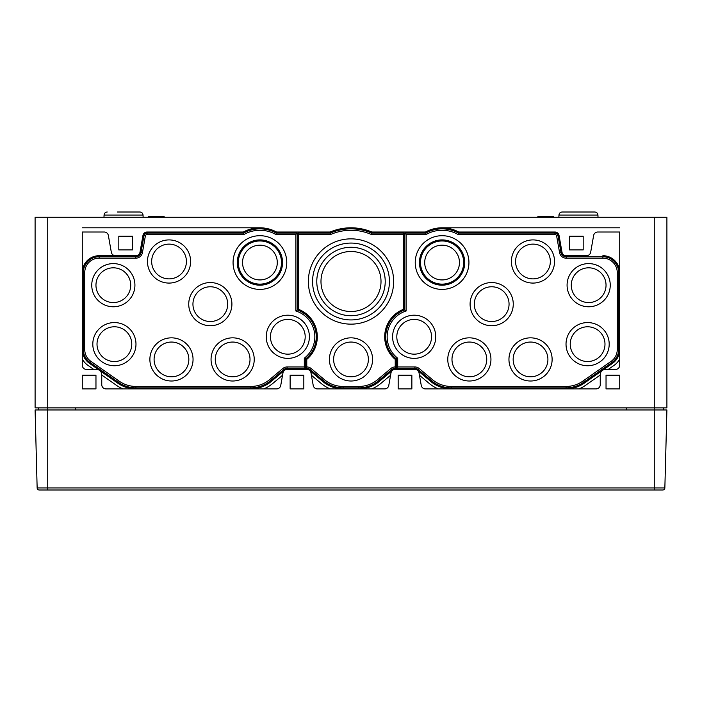 <?xml version="1.0" encoding="UTF-8"?>
<svg xmlns="http://www.w3.org/2000/svg" width="702" height="702" viewBox="0 0 702 702"><rect width="100%" height="100%" fill="white"/><g stroke="black" fill="none" stroke-linecap="round" stroke-linejoin="round"><path stroke-width="1.05" d="M537.82 217.269L537.846 216.637L553.764 216.637L553.79 217.269M558.88 217.269L558.959 215.049L597.937 215.049C597.7 213.189 596.647 212.179 594.778 212.004L562.118 212.004L594.778 212.004C596.647 212.179 597.7 213.189 597.937 215.049L598.016 217.269M129.87 212.004L139.882 212.004C141.751 212.179 142.804 213.189 143.041 215.049L143.12 217.269L143.041 215.049L104.063 215.049L103.984 217.269M148.21 217.269L148.236 216.637L164.154 216.637L164.18 217.269M626.359 407.862L626.359 409.968M75.641 407.862L75.641 409.968M663.741 407.862L663.741 409.968M38.259 407.862L38.259 409.968M47.736 217.269L47.736 407.862L35.1 407.862L35.1 217.269L666.9 217.269L666.9 407.862L654.264 407.862L654.264 409.968L35.1 409.968L37.145 487.943A2.106 2.106 0 0 0 39.251 489.996A2.106 2.106 0 0 1 37.145 487.943A2.106 2.106 0 0 0 39.251 489.996L662.749 489.996A2.106 2.106 0 0 0 664.855 487.943A2.106 2.106 0 0 1 662.749 489.996A2.106 2.106 0 0 0 664.855 487.943L666.9 409.968L654.264 409.968L654.264 487.943L664.855 487.943A2.106 2.106 0 0 1 662.749 489.996M654.264 489.996L654.264 487.943L47.736 487.943L47.736 407.862L654.264 407.862L654.264 217.269M403.65 234.477L403.65 233.064L371.639 233.064L371.34 234.477L403.65 234.477L403.65 309.249A29.484 29.484 0 0 0 395.226 359.371L395.226 366.962A6.678 6.678 0 0 0 390.847 368.524L377.615 379.633A29.124 29.124 0 0 1 358.897 386.442L343.102 386.442A29.124 29.124 0 0 1 324.385 379.633L311.153 368.524A6.678 6.678 0 0 0 306.774 366.962L306.774 359.371A29.484 29.484 0 0 0 298.35 309.249L298.35 234.477L330.66 234.477L330.361 233.064L298.35 233.064L298.35 234.477M306.774 366.962L306.774 368.375A5.265 5.265 0 0 1 310.249 369.603L323.482 380.712A30.537 30.537 0 0 0 343.102 387.855L358.897 387.855A30.537 30.537 0 0 0 378.518 380.712L391.751 369.603A5.265 5.265 0 0 1 395.226 368.375L395.226 366.962M95.963 375.219L82.274 375.219L82.274 388.908L95.963 388.908L95.963 375.219M303.826 375.219L290.137 375.219L290.137 388.908L303.826 388.908L303.826 375.219M132.502 236.223L118.814 236.223L118.814 249.912L132.502 249.912L132.502 236.223M619.726 375.219L606.037 375.219L606.037 388.908L619.726 388.908L619.726 375.219M411.863 375.219L398.174 375.219L398.174 388.908L411.863 388.908L411.863 375.219M583.187 236.223L569.497 236.223L569.497 249.912L583.187 249.912L583.187 236.223M99.122 255.703L135.846 255.703L99.122 255.703A16.848 16.848 0 0 0 82.274 272.551M451.149 388.908A31.59 31.59 0 0 1 430.835 381.519L417.602 370.41A4.212 4.212 0 0 0 414.9 369.427A4.212 4.212 0 0 1 419.041 372.911L421.253 385.424A4.212 4.212 0 0 0 425.403 388.908L596.033 388.908A4.212 4.212 0 0 0 600.245 384.696L600.245 374.692A5.265 5.265 0 0 1 605.51 369.427L615.514 369.427A4.212 4.212 0 0 0 619.726 365.215L619.726 232.011L597.779 232.011A4.212 4.212 0 0 0 593.629 235.495L590.68 252.22A4.212 4.212 0 0 1 586.53 255.703L566.154 255.703A4.212 4.212 0 0 1 562.004 252.22L559.055 235.495A4.212 4.212 0 0 0 554.905 232.011L458.669 232.011A34.749 34.749 0 0 0 425.5 232.011L371.849 232.011A53.703 53.703 0 0 0 330.151 232.011L276.5 232.011A34.749 34.749 0 0 0 243.331 232.011L147.095 232.011A4.212 4.212 0 0 0 142.945 235.495L139.996 252.22A4.212 4.212 0 0 1 135.846 255.703M619.726 272.551A16.848 16.848 0 0 0 602.878 255.703M438.259 388.908A34.117 34.117 0 0 1 429.22 383.45L419.463 375.272M115.47 255.703A4.212 4.212 0 0 1 111.32 252.22L108.371 235.495A4.212 4.212 0 0 0 104.221 232.011L82.274 232.011L82.274 365.215A4.212 4.212 0 0 0 86.486 369.427L96.49 369.427A5.265 5.265 0 0 1 101.755 374.692L101.755 384.696A4.212 4.212 0 0 0 105.967 388.908L276.597 388.908A4.212 4.212 0 0 0 280.747 385.424L282.959 372.911A4.212 4.212 0 0 1 287.1 369.427L306.862 369.427A4.212 4.212 0 0 1 311.004 372.911L313.215 385.424A4.212 4.212 0 0 0 317.365 388.908L384.635 388.908A4.212 4.212 0 0 0 388.785 385.424L390.996 372.911A4.212 4.212 0 0 1 395.138 369.427L414.9 369.427M83.327 349.543A15.795 15.795 0 0 0 90.067 362.478L118.419 382.336A30.537 30.537 0 0 0 135.934 387.855L250.851 387.855A30.537 30.537 0 0 0 270.481 380.712L283.713 369.603A5.265 5.265 0 0 1 287.1 368.375L305.721 368.375L305.721 358.871A28.431 28.431 0 0 0 297.297 309.977L297.297 233.064L276.228 233.064A33.696 33.696 0 0 0 243.603 233.064L147.095 233.064A3.159 3.159 0 0 0 143.98 235.67L141.032 252.404A5.265 5.265 0 0 1 135.846 256.757L99.122 256.757A15.795 15.795 0 0 0 83.327 272.551L83.327 349.543L84.74 349.543L84.74 272.551L83.327 272.551M371.639 233.064A52.65 52.65 0 0 0 330.361 233.064M404.703 309.977A28.431 28.431 0 0 0 396.279 358.871L396.279 368.375L414.9 368.375A5.265 5.265 0 0 1 418.287 369.603L431.519 380.712A30.537 30.537 0 0 0 451.149 387.855L566.066 387.855A30.537 30.537 0 0 0 583.581 382.336L611.933 362.478A15.795 15.795 0 0 0 618.673 349.543L618.673 272.551A15.795 15.795 0 0 0 602.878 256.757L566.154 256.757A5.265 5.265 0 0 1 560.968 252.404L558.02 235.67A3.159 3.159 0 0 0 554.905 233.064L458.397 233.064A33.696 33.696 0 0 0 425.772 233.064L404.703 233.064L404.703 309.977L406.116 310.995L406.116 234.477L426.14 234.477L425.772 233.064M586.53 255.703L566.154 255.703M566.066 388.908A31.59 31.59 0 0 0 584.187 383.195L612.539 363.338A16.848 16.848 0 0 0 619.726 349.543M395.138 369.427A4.212 4.212 0 0 0 392.436 370.41L379.203 381.519A31.59 31.59 0 0 1 358.889 388.908M306.862 369.427A4.212 4.212 0 0 1 309.564 370.41L322.797 381.519A31.59 31.59 0 0 0 343.111 388.908M287.1 369.427A4.212 4.212 0 0 0 284.398 370.41L271.165 381.519A31.59 31.59 0 0 1 250.851 388.908M82.274 349.543A16.848 16.848 0 0 0 89.461 363.338L117.813 383.195A31.59 31.59 0 0 0 135.934 388.908M113.338 306.774A21.587 21.587 0 0 0 134.924 285.188A21.587 21.587 0 0 0 113.338 263.601A21.587 21.587 0 0 0 91.751 285.188A21.587 21.587 0 0 0 113.338 306.774M287.82 358.371A21.587 21.587 0 0 0 309.406 336.784A21.587 21.587 0 0 0 287.82 315.198A21.587 21.587 0 0 0 266.233 336.784A21.587 21.587 0 0 0 287.82 358.371M171.463 381.01A21.587 21.587 0 0 0 193.05 359.424A21.587 21.587 0 0 0 171.463 337.837A21.587 21.587 0 0 0 149.877 359.424A21.587 21.587 0 0 0 171.463 381.01M84.74 349.543A14.382 14.382 0 0 0 90.874 361.328L90.067 362.478M84.74 272.551A14.382 14.382 0 0 1 99.122 258.169L135.846 258.169A6.678 6.678 0 0 0 142.418 252.65L145.375 235.916A1.746 1.746 0 0 1 147.095 234.477L243.971 234.477A32.283 32.283 0 0 1 275.86 234.477L295.884 234.477L295.884 310.995A27.018 27.018 0 0 1 304.308 358.187L304.308 366.962L287.1 366.962A6.678 6.678 0 0 0 282.809 368.524L269.577 379.633A29.124 29.124 0 0 1 250.851 386.442L135.934 386.442A29.124 29.124 0 0 1 119.226 381.177L90.874 361.328M232.643 381.01A21.587 21.587 0 0 0 254.229 359.424A21.587 21.587 0 0 0 232.643 337.837A21.587 21.587 0 0 0 211.056 359.424A21.587 21.587 0 0 0 232.643 381.01M114.391 365.742A21.587 21.587 0 0 0 135.977 344.155A21.587 21.587 0 0 0 114.391 322.569A21.587 21.587 0 0 0 92.804 344.155A21.587 21.587 0 0 0 114.391 365.742M210.319 325.728A21.587 21.587 0 0 0 231.906 304.142A21.587 21.587 0 0 0 210.319 282.555A21.587 21.587 0 0 0 188.733 304.142A21.587 21.587 0 0 0 210.319 325.728M169.042 283.082A21.587 21.587 0 0 0 190.628 261.495A21.587 21.587 0 0 0 169.042 239.908A21.587 21.587 0 0 0 147.455 261.495A21.587 21.587 0 0 0 169.042 283.082M259.915 289.399A26.851 26.851 0 0 0 286.767 262.548A26.851 26.851 0 0 0 259.915 235.697A26.851 26.851 0 0 0 233.064 262.548A26.851 26.851 0 0 0 259.915 289.399M304.308 358.187L305.721 358.871M304.308 366.962L305.721 368.375M295.884 234.477L297.297 233.064M295.884 310.995L297.297 309.977M275.86 234.477L276.228 233.064M243.971 234.477L243.603 233.064M588.662 306.774A21.587 21.587 0 0 0 610.249 285.188A21.587 21.587 0 0 0 588.662 263.601A21.587 21.587 0 0 0 567.076 285.188A21.587 21.587 0 0 0 588.662 306.774M414.18 358.371A21.587 21.587 0 0 0 435.767 336.784A21.587 21.587 0 0 0 414.18 315.198A21.587 21.587 0 0 0 392.593 336.784A21.587 21.587 0 0 0 414.18 358.371M469.357 381.01A21.587 21.587 0 0 0 490.944 359.424A21.587 21.587 0 0 0 469.357 337.837A21.587 21.587 0 0 0 447.771 359.424A21.587 21.587 0 0 0 469.357 381.01M406.116 310.995A27.018 27.018 0 0 0 397.692 358.187L396.279 358.871M426.14 234.477A32.283 32.283 0 0 1 458.029 234.477L554.905 234.477A1.746 1.746 0 0 1 556.625 235.916L559.582 252.65A6.678 6.678 0 0 0 566.154 258.169L602.878 258.169A14.382 14.382 0 0 1 617.26 272.551L617.26 349.543A14.382 14.382 0 0 1 611.126 361.328L582.774 381.177A29.124 29.124 0 0 1 566.066 386.442L451.149 386.442A29.124 29.124 0 0 1 432.423 379.633L419.191 368.524A6.678 6.678 0 0 0 414.9 366.962L397.692 366.962L397.692 358.187M530.536 381.01A21.587 21.587 0 0 0 552.123 359.424A21.587 21.587 0 0 0 530.536 337.837A21.587 21.587 0 0 0 508.95 359.424A21.587 21.587 0 0 0 530.536 381.01M587.609 365.742A21.587 21.587 0 0 0 609.196 344.155A21.587 21.587 0 0 0 587.609 322.569A21.587 21.587 0 0 0 566.023 344.155A21.587 21.587 0 0 0 587.609 365.742M491.681 325.728A21.587 21.587 0 0 0 513.267 304.142A21.587 21.587 0 0 0 491.681 282.555A21.587 21.587 0 0 0 470.094 304.142A21.587 21.587 0 0 0 491.681 325.728M532.958 283.082A21.587 21.587 0 0 0 554.545 261.495A21.587 21.587 0 0 0 532.958 239.908A21.587 21.587 0 0 0 511.372 261.495A21.587 21.587 0 0 0 532.958 283.082M442.084 289.399A26.851 26.851 0 0 0 468.936 262.548A26.851 26.851 0 0 0 442.084 235.697A26.851 26.851 0 0 0 415.233 262.548A26.851 26.851 0 0 0 442.084 289.399M406.116 234.477L404.703 233.064M397.692 366.962L396.279 368.375M458.029 234.477L458.397 233.064M371.34 234.477A51.237 51.237 0 0 0 330.66 234.477M351 381.01A21.587 21.587 0 0 0 372.587 359.424A21.587 21.587 0 0 0 351 337.837A21.587 21.587 0 0 0 329.413 359.424A21.587 21.587 0 0 0 351 381.01M351 324.148A42.646 42.646 0 0 0 393.647 281.502A42.646 42.646 0 0 0 351 238.855A42.646 42.646 0 0 0 308.353 281.502A42.646 42.646 0 0 0 351 324.148M351 247.279A34.222 34.222 0 0 1 380.633 298.613A34.222 34.222 0 0 1 321.367 298.613A34.222 34.222 0 0 1 351 247.279M351 243.067A38.434 38.434 0 0 1 384.284 300.719A38.434 38.434 0 0 1 317.716 300.719A38.434 38.434 0 0 1 351 243.067M351 342.049A17.375 17.375 0 0 1 366.049 368.111A17.375 17.375 0 0 1 335.951 368.111A17.375 17.375 0 0 1 351 342.049M351 251.492A30.011 30.011 0 0 1 376.992 296.507A30.011 30.011 0 0 1 325.008 296.507A30.011 30.011 0 0 1 351 251.492M619.726 227.799L442.084 227.799M259.915 227.799L82.274 227.799M259.915 245.173A17.375 17.375 0 0 1 274.965 271.235A17.375 17.375 0 0 1 244.866 271.235A17.375 17.375 0 0 1 259.915 245.173M259.915 240.962A21.587 21.587 0 0 1 278.606 273.341A21.587 21.587 0 0 1 241.225 273.341A21.587 21.587 0 0 1 259.915 240.962M259.915 239.908A22.639 22.639 0 0 1 279.519 273.868A22.639 22.639 0 0 1 240.312 273.868A22.639 22.639 0 0 1 259.915 239.908M442.084 245.173A17.375 17.375 0 0 1 457.134 271.235A17.375 17.375 0 0 1 427.035 271.235A17.375 17.375 0 0 1 442.084 245.173M442.084 240.962A21.587 21.587 0 0 1 460.775 273.341A21.587 21.587 0 0 1 423.394 273.341A21.587 21.587 0 0 1 442.084 240.962M442.084 239.908A22.639 22.639 0 0 1 461.688 273.868A22.639 22.639 0 0 1 422.481 273.868A22.639 22.639 0 0 1 442.084 239.908M169.042 244.12A17.375 17.375 0 0 1 184.091 270.182A17.375 17.375 0 0 1 153.992 270.182A17.375 17.375 0 0 1 169.042 244.12M532.958 244.12A17.375 17.375 0 0 1 548.008 270.182A17.375 17.375 0 0 1 517.909 270.182A17.375 17.375 0 0 1 532.958 244.12M113.338 267.813A17.375 17.375 0 0 1 128.387 293.875A17.375 17.375 0 0 1 98.289 293.875A17.375 17.375 0 0 1 113.338 267.813M588.662 267.813A17.375 17.375 0 0 1 603.711 293.875A17.375 17.375 0 0 1 573.613 293.875A17.375 17.375 0 0 1 588.662 267.813M210.319 286.767A17.375 17.375 0 0 1 225.368 312.829A17.375 17.375 0 0 1 195.27 312.829A17.375 17.375 0 0 1 210.319 286.767M491.681 286.767A17.375 17.375 0 0 1 506.73 312.829A17.375 17.375 0 0 1 476.632 312.829A17.375 17.375 0 0 1 491.681 286.767M287.82 319.41A17.375 17.375 0 0 1 302.869 345.472A17.375 17.375 0 0 1 272.771 345.472A17.375 17.375 0 0 1 287.82 319.41M414.18 319.41A17.375 17.375 0 0 1 429.229 345.472A17.375 17.375 0 0 1 399.131 345.472A17.375 17.375 0 0 1 414.18 319.41M114.391 326.781A17.375 17.375 0 0 1 129.44 352.843A17.375 17.375 0 0 1 99.342 352.843A17.375 17.375 0 0 1 114.391 326.781M587.609 326.781A17.375 17.375 0 0 1 602.658 352.843A17.375 17.375 0 0 1 572.56 352.843A17.375 17.375 0 0 1 587.609 326.781M171.463 342.049A17.375 17.375 0 0 1 186.513 368.111A17.375 17.375 0 0 1 156.414 368.111A17.375 17.375 0 0 1 171.463 342.049M232.643 342.049A17.375 17.375 0 0 1 247.692 368.111A17.375 17.375 0 0 1 217.594 368.111A17.375 17.375 0 0 1 232.643 342.049M469.357 342.049A17.375 17.375 0 0 1 484.406 368.111A17.375 17.375 0 0 1 454.308 368.111A17.375 17.375 0 0 1 469.357 342.049M530.536 342.049A17.375 17.375 0 0 1 545.586 368.111A17.375 17.375 0 0 1 515.487 368.111A17.375 17.375 0 0 1 530.536 342.049M311.425 375.272L321.183 383.45A34.117 34.117 0 0 0 330.221 388.908M390.575 375.272L380.817 383.45A34.117 34.117 0 0 1 371.779 388.908M282.537 375.272L272.78 383.45A34.117 34.117 0 0 1 263.741 388.908M82.274 359.108A19.375 19.375 0 0 0 88.013 365.409L93.743 369.427M608.257 369.427L613.987 365.409A19.375 19.375 0 0 0 619.726 359.108M123.043 388.908A34.117 34.117 0 0 1 116.365 385.266L101.755 375.035M600.245 375.035L585.635 385.266A34.117 34.117 0 0 1 578.957 388.908M584.766 212.004L572.13 212.004M143.041 215.049C142.804 213.189 141.751 212.179 139.882 212.004L117.234 212.004M39.251 489.996L47.736 489.996L47.736 487.943L37.145 487.943M390.847 368.524L391.751 369.603M324.385 379.633L323.482 380.712M311.153 368.524L310.249 369.603M343.102 386.442L343.102 387.855M358.897 386.442L358.897 387.855M377.615 379.633L378.518 380.712M147.095 234.477L147.095 233.064M119.226 381.177L118.419 382.336M135.934 386.442L135.934 387.855M250.851 386.442L250.851 387.855M269.577 379.633L270.481 380.712M282.809 368.524L283.713 369.603M287.1 366.962L287.1 368.375M145.375 235.916L143.98 235.67M142.418 252.65L141.032 252.404M135.846 258.169L135.846 256.757M99.122 258.169L99.122 256.757M554.905 234.477L554.905 233.064M414.9 366.962L414.9 368.375M419.191 368.524L418.287 369.603M432.423 379.633L431.519 380.712M451.149 386.442L451.149 387.855M566.066 386.442L566.066 387.855M582.774 381.177L583.581 382.336M611.126 361.328L611.933 362.478M617.26 349.543L618.673 349.543M617.26 272.551L618.673 272.551M602.878 258.169L602.878 256.757M566.154 258.169L566.154 256.757M559.582 252.65L560.968 252.404M556.625 235.916L558.02 235.67M104.063 215.049C104.3 213.189 105.353 212.179 107.222 212.004C105.353 212.179 104.3 213.189 104.063 215.049M558.959 215.049C559.196 213.189 560.249 212.179 562.118 212.004C560.249 212.179 559.196 213.189 558.959 215.049"/></g></svg>
